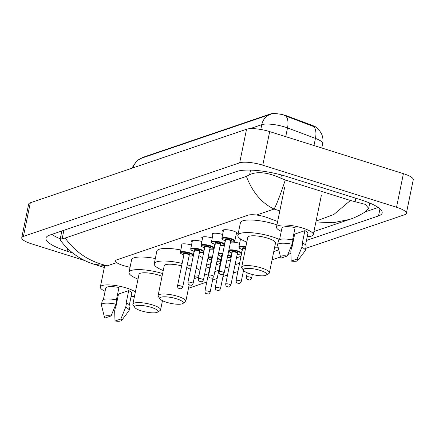 <?xml version="1.0" encoding="UTF-8"?>
<svg xmlns="http://www.w3.org/2000/svg" width="435" height="435" viewBox="0 0 435 435"><rect width="100%" height="100%" fill="white"/><g stroke="black" fill="none" stroke-linecap="round" stroke-linejoin="round"><path stroke-width="0.65" d="M230.485 242.295A7.074 1.735 11.6 0 1 239.527 243.306A7.074 1.735 11.6 0 1 239.614 243.334M223.209 231.572A7.525 1.843 11.6 0 1 222.508 230.534A7.525 1.843 11.6 0 1 233.068 230.963A7.525 1.843 11.6 0 1 237.249 233.562A7.525 1.843 11.6 0 1 236.2 234.237M277.644 221.48L267.373 217.63A13.262 3.252 -168.4 0 0 265.421 216.962A13.262 3.252 -168.4 0 0 248.075 215.184L116.841 259.825A13.262 3.252 -168.4 0 0 115.585 260.853A13.262 3.252 -168.4 0 0 125.079 266.041L130.049 267.351M317.615 128.646A11.935 2.925 -168.4 0 0 312.781 125.59L287.72 116.194A11.935 2.925 -168.4 0 0 285.964 115.59A11.935 2.925 -168.4 0 0 270.347 113.992L143.044 157.301A11.935 2.925 -168.4 0 0 141.979 158.035M206.494 265.171L210.535 263.795M216.864 261.642L217.815 261.321M227.239 258.113L228.185 257.792M237.097 254.758L238.554 254.263M293.473 235.58L294.076 235.373M240.289 240.055A7.074 1.735 11.6 0 1 239.979 239.375A7.074 1.735 11.6 0 1 240.457 238.907M220.11 245.824A7.074 1.735 11.6 0 1 224.351 245.797M209.741 249.353A7.074 1.735 11.6 0 1 213.976 249.326M212.835 235.096A7.525 1.843 11.6 0 1 212.139 234.063A7.525 1.843 11.6 0 1 222.611 234.47M202.465 238.625A7.525 1.843 11.6 0 1 201.764 237.592A7.525 1.843 11.6 0 1 212.242 237.994M192.096 242.154A7.525 1.843 11.6 0 1 191.395 241.12A7.525 1.843 11.6 0 1 201.873 241.523M181.721 245.683A7.525 1.843 11.6 0 1 181.025 244.649A7.525 1.843 11.6 0 1 191.498 245.052M85.097 260.674L31.581 243.845A17.683 4.339 11.6 0 1 21.75 237.738L28.645 204.156A17.683 4.339 11.6 0 1 30.319 202.797L246.553 129.233A17.683 4.339 11.6 0 1 269.684 131.604L403.419 173.668A17.683 4.339 11.6 0 1 413.25 179.769L406.355 213.351A17.683 4.339 11.6 0 1 404.68 214.716L305.74 248.374M21.75 237.738A17.683 4.339 11.6 0 1 23.43 236.379L239.658 162.815A17.683 4.339 11.6 0 1 262.789 165.186L396.524 207.25A17.683 4.339 11.6 0 1 406.355 213.351M290.879 253.431L287.916 254.437M280.542 256.949L272.06 259.831M237.907 271.451L233.356 273.001M227.532 274.98L222.981 276.529M217.163 278.509L212.612 280.058M206.788 282.038L188.491 288.264M306.463 240.446L378.532 215.929A38.014 9.325 -168.4 0 0 382.142 212.998A38.014 9.325 -168.4 0 0 361.001 199.877L286.703 176.507A38.014 9.325 -168.4 0 0 236.972 171.406L49.574 235.161A38.014 9.325 -168.4 0 0 45.969 238.097A38.014 9.325 -168.4 0 0 67.104 251.218L72.623 252.952M194.07 278.683L198.621 277.133M204.445 275.154L208.485 273.778M214.814 271.625L218.859 270.249M225.189 268.096L229.229 266.726M235.052 264.741L239.598 263.197M273.756 251.577L278.775 249.869M291.559 245.519L292.396 245.231M51.83 234.394A38.014 9.325 -168.4 0 0 60.258 238.815M316.076 221.094L333.765 214.547L350.42 200.47L365.356 204.396L368.652 208.36L365.471 211.785L378.173 207.462M62.183 230.871A23.871 5.856 -168.4 0 0 61.721 231.703L60.193 239.147L65.174 238.048C75.608 252.545 89.664 261.788 107.342 265.785L94.661 264.436M104.335 267.481L94.661 264.442C80.48 260.146 68.447 251.272 60.699 240.582L60.193 239.147M350.42 200.47L285.306 179.992C280.341 194.907 276.6 204.597 274.093 209.056C261.772 203.237 252.539 192.352 246.4 176.392L65.174 238.048M246.4 176.392L249.625 174.674C257.373 171.162 267.764 172.325 280.792 178.165L285.306 179.992M313.934 231.529L349.533 219.419L333.096 222.763L316.174 221.948M131.696 168.307L137.052 160.618L141.679 158.133L271.146 114.111A15.47 13.838 -108.8 0 0 270.483 114.318A15.47 13.838 -108.8 0 0 261.778 124.66L250.016 128.662M316.876 128.026L319.725 130.902L321.4 133.605C322.922 136.791 323.346 140.124 322.667 143.604A17.683 4.339 -168.4 0 0 315.44 138.39A15.47 8.102 -69.5 0 0 313.842 126.607L284.272 115.46M281.255 231.371A18.787 4.611 11.6 0 1 276.497 227.065A18.787 4.611 11.6 0 1 302.852 228.136A18.787 4.611 11.6 0 1 313.303 234.617A18.787 4.611 11.6 0 1 307.23 236.705M291.178 261.076L297.023 259.086A8.841 2.17 11.6 0 1 297.763 260.56A8.841 2.17 11.6 0 1 291.178 261.076L290.825 251.044L291.689 246.846L292.097 246.705L294.68 234.117L304.892 230.642A13.262 3.252 11.6 0 1 307.888 233.508L305.544 244.916M304.892 230.642L302.309 243.236L302.716 243.094A14.143 3.469 11.6 0 1 306.169 246.275L305.31 250.473A14.143 3.469 11.6 0 1 305.131 250.854L297.763 260.56M302.716 243.094L301.857 247.292A14.143 3.469 11.6 0 1 305.31 250.473M301.857 247.292L297.023 259.086M292.576 239.946L295.115 227.565A13.262 3.252 11.6 0 0 281.907 228.174L279.564 239.582M294.408 235.444A18.787 4.611 11.6 0 1 293.538 235.264M281.401 258.004A8.841 2.17 11.6 0 1 280.559 257.025A8.841 2.17 11.6 0 1 287.247 256.014L281.401 258.004M280.559 257.025L277.612 245.204A14.143 3.469 11.6 0 1 277.595 244.785A14.143 3.469 11.6 0 1 292.081 244.22L292.94 240.022A14.143 3.469 11.6 0 0 278.46 240.588L277.595 244.785M287.247 256.014L292.081 244.22M105.085 291.303A18.787 4.611 11.6 0 1 100.327 286.997A18.787 4.611 11.6 0 1 126.688 288.068A18.787 4.611 11.6 0 1 135.377 291.961M115.009 321.008L120.854 319.018A8.841 2.17 11.6 0 1 121.593 320.492A8.841 2.17 11.6 0 1 115.009 321.008L114.661 310.976L115.52 306.778L115.927 306.642L118.516 294.049L128.727 290.575A13.262 3.252 11.6 0 1 131.723 293.44L129.38 304.848M128.727 290.575L126.139 303.168L126.552 303.026A14.143 3.469 11.6 0 1 130.005 306.207L129.141 310.405A14.143 3.469 11.6 0 1 128.967 310.786L121.593 320.492M126.552 303.026L125.688 307.224A14.143 3.469 11.6 0 1 129.141 310.405M125.688 307.224L120.854 319.018M116.406 299.878L118.951 287.497A13.262 3.252 11.6 0 0 105.743 288.106L103.399 299.514M134.497 296.24A18.787 4.611 11.6 0 1 131.065 296.637M118.244 295.376A18.787 4.611 11.6 0 1 117.368 295.196M105.232 317.936A8.841 2.17 11.6 0 1 104.395 316.957A8.841 2.17 11.6 0 1 111.083 315.946L105.232 317.936M104.395 316.957L101.442 305.136A14.143 3.469 11.6 0 1 101.431 304.717A14.143 3.469 11.6 0 1 115.911 304.152L116.776 299.954A14.143 3.469 11.6 0 0 102.29 300.52L101.431 304.717M111.083 315.946L115.911 304.152M250.049 273.822A11.935 2.925 11.6 0 1 243.643 270.505A11.935 2.925 11.6 0 1 247.879 268.362A11.935 2.925 11.6 0 1 260.157 270.38A11.935 2.925 11.6 0 1 266.263 275.148A11.935 2.925 11.6 0 1 250.049 273.822M243.643 270.505L241.952 268.112A14.143 3.469 11.6 0 1 241.675 267.161A14.143 3.469 11.6 0 1 261.522 267.965A14.143 3.469 11.6 0 1 269.39 272.848A14.143 3.469 11.6 0 1 268.759 273.615L266.263 275.148M269.39 272.848L275.507 243.045A14.143 3.469 -168.4 0 0 267.639 238.162A14.143 3.469 -168.4 0 0 247.792 237.352L241.675 267.161M246.819 242.105A24.311 5.965 11.6 0 1 237.836 235.313A24.311 5.965 11.6 0 1 271.946 236.694A24.311 5.965 11.6 0 1 279.509 239.609M237.836 235.313L240.419 222.72A24.311 5.965 11.6 0 1 274.534 224.101A24.311 5.965 11.6 0 1 276.937 224.906M278.248 247.76A24.311 5.965 11.6 0 1 274.528 247.792M166.475 302.254A11.935 2.925 11.6 0 1 160.069 298.937A11.935 2.925 11.6 0 1 164.31 296.795A11.935 2.925 11.6 0 1 176.583 298.812A11.935 2.925 11.6 0 1 182.689 303.581A11.935 2.925 11.6 0 1 166.475 302.254M160.069 298.937L158.378 296.545A14.143 3.469 11.6 0 1 158.106 295.588A14.143 3.469 11.6 0 1 177.953 296.398A14.143 3.469 11.6 0 1 185.816 301.276A14.143 3.469 11.6 0 1 185.19 302.048L182.689 303.581M181.634 265.894A14.143 3.469 -168.4 0 0 164.223 265.785L158.106 295.588M163.245 270.537A24.311 5.965 11.6 0 1 154.262 263.74A24.311 5.965 11.6 0 1 182.145 263.42M187.278 264.79A24.311 5.965 11.6 0 1 188.377 265.127A24.311 5.965 11.6 0 1 191.242 266.095M154.262 263.74L156.85 251.147A24.311 5.965 11.6 0 1 180.84 249.989M190.546 269.477A14.143 3.469 -168.4 0 0 186.718 267.525M196.228 268.177A24.311 5.965 11.6 0 1 199.997 270.45M198.942 275.589A24.311 5.965 11.6 0 1 194.581 276.192M198.811 255.584A24.311 5.965 11.6 0 1 202.579 257.857M141.239 310.84A11.935 2.925 11.6 0 1 134.834 307.523A11.935 2.925 11.6 0 1 139.069 305.381A11.935 2.925 11.6 0 1 151.347 307.398A11.935 2.925 11.6 0 1 157.454 312.167A11.935 2.925 11.6 0 1 141.239 310.84M134.834 307.523L133.143 305.125A14.143 3.469 11.6 0 1 132.871 304.174A14.143 3.469 11.6 0 1 152.718 304.984A14.143 3.469 11.6 0 1 160.58 309.861A14.143 3.469 11.6 0 1 159.955 310.633L157.454 312.167M162.054 276.345A14.143 3.469 -168.4 0 0 158.835 275.176A14.143 3.469 -168.4 0 0 138.988 274.371L132.871 304.174M138.009 279.123A24.311 5.965 11.6 0 1 129.026 272.326A24.311 5.965 11.6 0 1 162.63 273.555M129.026 272.326L131.615 259.733A24.311 5.965 11.6 0 1 155.333 258.526M287.72 116.194L287.595 116.803M312.781 125.59L312.656 126.199M143.044 157.301L142.963 157.698M270.347 113.992L270.265 114.389M279.825 210.855L274.093 209.056L256.53 215.031M107.342 265.785L116.716 262.599M23.43 236.379L30.319 202.797M396.524 207.25L403.419 173.668M262.789 165.186L269.684 131.604M239.658 162.815L246.553 129.233M67.642 248.602L67.104 251.218M379.978 208.882L378.532 215.929M355.77 198.229L355.09 201.535M63.896 230.289L62.227 238.429M250.56 170.112L249.625 174.674M281.445 174.973L280.792 178.165M313.972 145.535L315.44 138.39L287.513 127.923A17.683 4.339 -168.4 0 0 284.909 127.031A17.683 4.339 -168.4 0 0 261.778 124.66L260.788 129.472M285.882 116.102A15.47 8.102 -69.5 0 1 287.513 127.923L285.719 136.65M141.679 158.133A15.47 13.838 71.2 0 0 133.126 167.818M223.557 229.859L221.834 238.271A6.628 1.626 11.6 0 1 231.137 238.646A6.628 1.626 11.6 0 1 234.824 240.936L233.878 241.768L230.561 241.92M230.566 241.903A6.188 1.517 -168.4 0 0 234.307 241.235A6.188 1.517 -168.4 0 0 230.865 239.13A6.188 1.517 -168.4 0 0 222.829 238.282A6.188 1.517 -168.4 0 0 225.368 240.832M225.569 239.875A3.094 0.761 11.6 0 1 226.048 239.065A3.094 0.761 11.6 0 1 229.555 239.576A3.094 0.761 11.6 0 1 230.757 240.941M225.558 239.913L219.012 271.815A2.653 0.652 11.6 0 1 222.731 271.962A2.653 0.652 11.6 0 1 224.204 272.881L230.751 240.979A2.653 0.652 -168.4 0 0 229.278 240.06A2.653 0.652 -168.4 0 0 225.558 239.913L225.596 239.832M220.991 274.507L221.366 274.382L220.991 274.507M213.188 233.388L211.464 241.8A6.628 1.626 11.6 0 1 220.762 242.175A6.628 1.626 11.6 0 1 224.449 244.465L223.508 245.296L220.192 245.443M220.192 245.427A6.188 1.517 -168.4 0 0 223.938 244.764A6.188 1.517 -168.4 0 0 220.491 242.659A6.188 1.517 -168.4 0 0 212.459 241.811A6.188 1.517 -168.4 0 0 214.999 244.361M215.2 243.404A3.094 0.761 11.6 0 1 215.673 242.594A3.094 0.761 11.6 0 1 219.18 243.105A3.094 0.761 11.6 0 1 220.387 244.47M215.189 243.437L208.637 275.344A2.653 0.652 11.6 0 1 212.362 275.491A2.653 0.652 11.6 0 1 213.835 276.41L220.382 244.508A2.653 0.652 -168.4 0 0 218.908 243.589A2.653 0.652 -168.4 0 0 215.189 243.437L215.227 243.361M210.616 278.036L210.991 277.911L210.616 278.036M202.819 236.917L201.09 245.329A6.628 1.626 11.6 0 1 210.393 245.704A6.628 1.626 11.6 0 1 214.08 247.993L213.139 248.825L209.817 248.972M209.822 248.956A6.188 1.517 -168.4 0 0 213.569 248.293A6.188 1.517 -168.4 0 0 210.121 246.188A6.188 1.517 -168.4 0 0 202.085 245.34A6.188 1.517 -168.4 0 0 204.624 247.89M204.825 246.933A3.094 0.761 11.6 0 1 205.304 246.123A3.094 0.761 11.6 0 1 208.811 246.634A3.094 0.761 11.6 0 1 210.013 247.999M204.814 246.966L198.268 278.868A2.653 0.652 11.6 0 1 201.987 279.02A2.653 0.652 11.6 0 1 203.46 279.939L210.013 248.032A2.653 0.652 -168.4 0 0 208.534 247.118A2.653 0.652 -168.4 0 0 204.814 246.966L204.858 246.89M200.247 281.565L200.622 281.44L200.247 281.565M192.444 240.446L190.72 248.858A6.628 1.626 11.6 0 1 200.024 249.233A6.628 1.626 11.6 0 1 203.71 251.522L202.764 252.349L199.447 252.501A6.188 1.517 -168.4 0 0 203.194 251.816A6.188 1.517 -168.4 0 0 199.747 249.717A6.188 1.517 -168.4 0 0 191.715 248.869A6.188 1.517 -168.4 0 0 194.255 251.419M194.456 250.462A3.094 0.761 11.6 0 1 194.934 249.652A3.094 0.761 11.6 0 1 198.436 250.163A3.094 0.761 11.6 0 1 199.643 251.528M194.445 250.495L187.893 282.397A2.653 0.652 11.6 0 1 191.617 282.549A2.653 0.652 11.6 0 1 193.091 283.462L199.638 251.56A2.653 0.652 -168.4 0 0 198.164 250.647A2.653 0.652 -168.4 0 0 194.445 250.495L194.483 250.413M189.872 285.094L190.247 284.969L189.872 285.094M182.075 243.975L180.346 252.387A6.628 1.626 11.6 0 1 189.649 252.762A6.628 1.626 11.6 0 1 193.336 255.051L192.395 255.878L189.073 256.03M189.078 256.014A6.188 1.517 -168.4 0 0 192.825 255.345A6.188 1.517 -168.4 0 0 189.377 253.246A6.188 1.517 -168.4 0 0 181.346 252.398A6.188 1.517 -168.4 0 0 183.88 254.948M184.081 253.991A3.094 0.761 11.6 0 1 184.56 253.181A3.094 0.761 11.6 0 1 188.067 253.692A3.094 0.761 11.6 0 1 189.268 255.057M184.07 254.024L177.523 285.925A2.653 0.652 11.6 0 1 181.243 286.078A2.653 0.652 11.6 0 1 182.722 286.991L189.268 255.089A2.653 0.652 -168.4 0 0 187.795 254.176A2.653 0.652 -168.4 0 0 184.07 254.024L184.114 253.942M179.503 288.622L179.878 288.497L179.503 288.622M251.604 278.101C249.685 281.331 249.097 279.406 248.157 279.738C247.096 278.71 246.966 280.45 246.406 277.035A2.653 0.652 11.6 0 1 250.125 277.187A2.653 0.652 11.6 0 1 251.604 278.101L252.349 274.474M248.76 279.602L248.385 279.732L248.76 279.602M242.6 249.668C237.722 247.825 239.38 247.798 238.858 247.02A6.628 1.626 11.6 0 1 245.857 246.797M245.748 247.325A6.188 1.517 -168.4 0 0 239.446 247.216A6.188 1.517 -168.4 0 0 242.393 249.587M241.229 281.63C239.315 284.86 238.728 282.935 237.782 283.267C236.727 282.239 236.591 283.979 236.036 280.564A2.653 0.652 11.6 0 1 239.756 280.716A2.653 0.652 11.6 0 1 241.229 281.63L243.546 270.363M238.391 283.131L238.016 283.261L238.391 283.131M245.487 248.592A2.653 0.652 -168.4 0 0 242.583 248.662L242.627 248.581M242.594 248.624A3.094 0.761 11.6 0 1 242.752 247.858A3.094 0.761 11.6 0 1 245.596 248.07M228.875 250.136A6.628 1.626 11.6 0 1 237.793 250.93A6.628 1.626 11.6 0 1 241.479 253.213L242.23 249.549M237.216 254.181A6.188 1.517 -168.4 0 0 240.963 253.513A6.188 1.517 -168.4 0 0 237.515 251.408A6.188 1.517 -168.4 0 0 229.484 250.56A6.188 1.517 -168.4 0 0 232.024 253.11L228.641 251.256M232.225 252.153A3.094 0.761 11.6 0 1 232.698 251.348A3.094 0.761 11.6 0 1 236.205 251.854A3.094 0.761 11.6 0 1 237.412 253.219M237.401 253.165L237.407 253.257A2.653 0.652 -168.4 0 0 235.933 252.338A2.653 0.652 -168.4 0 0 232.214 252.191L232.252 252.11M230.86 285.159C228.94 288.383 228.353 286.464 227.413 286.796C226.352 285.768 226.222 287.502 225.662 284.093A2.653 0.652 11.6 0 1 229.386 284.245A2.653 0.652 11.6 0 1 230.86 285.159L237.407 253.257M228.016 286.66L227.641 286.785L228.016 286.66M218.5 253.665A6.628 1.626 11.6 0 1 222.774 253.469M222.666 254.002A6.188 1.517 -168.4 0 0 218.479 254.529A6.188 1.517 -168.4 0 0 221.649 256.639L218.272 254.785M220.485 288.688C218.571 291.912 217.984 289.993 217.038 290.324C215.983 289.297 215.852 291.031 215.292 287.622A2.653 0.652 11.6 0 1 219.012 287.769A2.653 0.652 11.6 0 1 220.485 288.688L223.476 274.121M217.647 290.188L217.272 290.314L217.647 290.188M222.367 255.448A2.653 0.652 -168.4 0 0 221.839 255.715L221.883 255.639M227.951 254.633A6.628 1.626 11.6 0 1 231.105 256.742L231.86 253.078M221.85 255.682A3.094 0.761 11.6 0 1 222.486 254.867M227.315 257.743A6.188 1.517 -168.4 0 0 227.842 255.171M208.131 257.194A6.628 1.626 11.6 0 1 212.405 256.998M212.296 257.531A6.188 1.517 -168.4 0 0 208.109 258.053A6.188 1.517 -168.4 0 0 211.279 260.168M210.116 292.217C208.196 295.441 207.615 293.522 206.668 293.853C205.608 292.826 205.478 294.56 204.918 291.151A2.653 0.652 11.6 0 1 208.642 291.298A2.653 0.652 11.6 0 1 210.116 292.217L213.106 277.65M207.272 293.717L206.902 293.842L207.272 293.717M211.997 258.977A2.653 0.652 -168.4 0 0 211.47 259.244L211.508 259.168M217.582 258.162A6.628 1.626 11.6 0 1 220.735 260.271L221.486 256.606M211.481 259.211A3.094 0.761 11.6 0 1 212.117 258.395M216.94 261.272A6.188 1.517 -168.4 0 0 217.467 258.7M369.745 203.042L368.652 208.36M293.804 238.375L292.831 238.712M241.006 256.34L236.455 257.89M230.637 259.869L226.591 261.245M220.262 263.398L216.222 264.774M209.893 266.927L205.853 268.297M349.528 219.419C354.057 218.038 359.37 215.494 365.471 211.785M322.667 143.604L321.769 147.987M276.497 227.065L284.593 187.605M313.303 234.617L321.4 195.157M100.327 286.997L104.661 265.899M224.204 272.881C222.339 275.915 222.595 274.267 220.757 274.518C219.702 273.49 219.566 275.224 219.012 271.815M234.824 240.936L236.548 232.529M221.834 238.271C222.356 239.043 220.697 239.076 225.575 240.919M213.835 276.41C211.97 279.444 212.226 277.791 210.388 278.047C209.327 277.019 209.197 278.753 208.637 275.344M224.449 244.465L225.205 240.8M211.464 241.8C211.981 242.572 210.322 242.605 215.205 244.448M203.46 279.939C201.595 282.973 201.851 281.32 200.013 281.575C198.958 280.548 198.828 282.282 198.268 278.868M214.08 247.993L214.836 244.323M201.09 245.329C201.612 246.101 199.953 246.134 204.831 247.977M193.091 283.462C191.226 286.502 191.482 284.849 189.644 285.104C188.583 284.077 188.453 285.811 187.893 282.397M203.71 251.522L204.461 247.852M190.72 248.858C191.242 249.63 189.578 249.663 194.461 251.501M182.722 286.991C180.857 290.031 181.112 288.378 179.269 288.633C178.214 287.6 178.084 289.34 177.523 285.925M193.336 255.051L194.092 251.381M180.346 252.387C180.868 253.159 179.209 253.192 184.087 255.03M246.406 277.035L247.27 272.816M236.036 280.564L242.583 248.662M238.858 247.02L240.517 238.951M225.662 284.093L232.214 252.191M237.216 254.198L240.522 254.045L241.479 253.213M215.292 287.622L221.839 255.715M227.309 257.759L230.153 257.574L231.105 256.742M207.903 258.314L211.274 260.184M204.918 291.151L211.47 259.244M216.94 261.288L219.778 261.103L220.735 260.271M185.816 301.276L189.176 284.92M160.58 309.861L162.467 300.677"/></g></svg>
